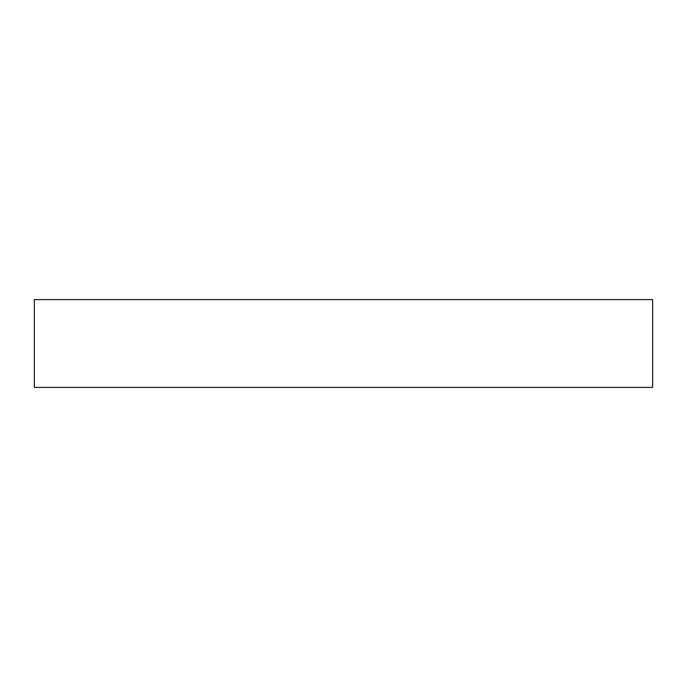 <?xml version="1.0" encoding="UTF-8"?>
<svg xmlns="http://www.w3.org/2000/svg" width="687" height="687" viewBox="0 0 687 687"><rect width="100%" height="100%" fill="white"/><g stroke="black" fill="none" stroke-linecap="round" stroke-linejoin="round"><path stroke-width="1.03" d="M34.35 299.601L652.65 299.601L652.65 387.399L34.35 387.399L34.35 299.601"/></g></svg>
